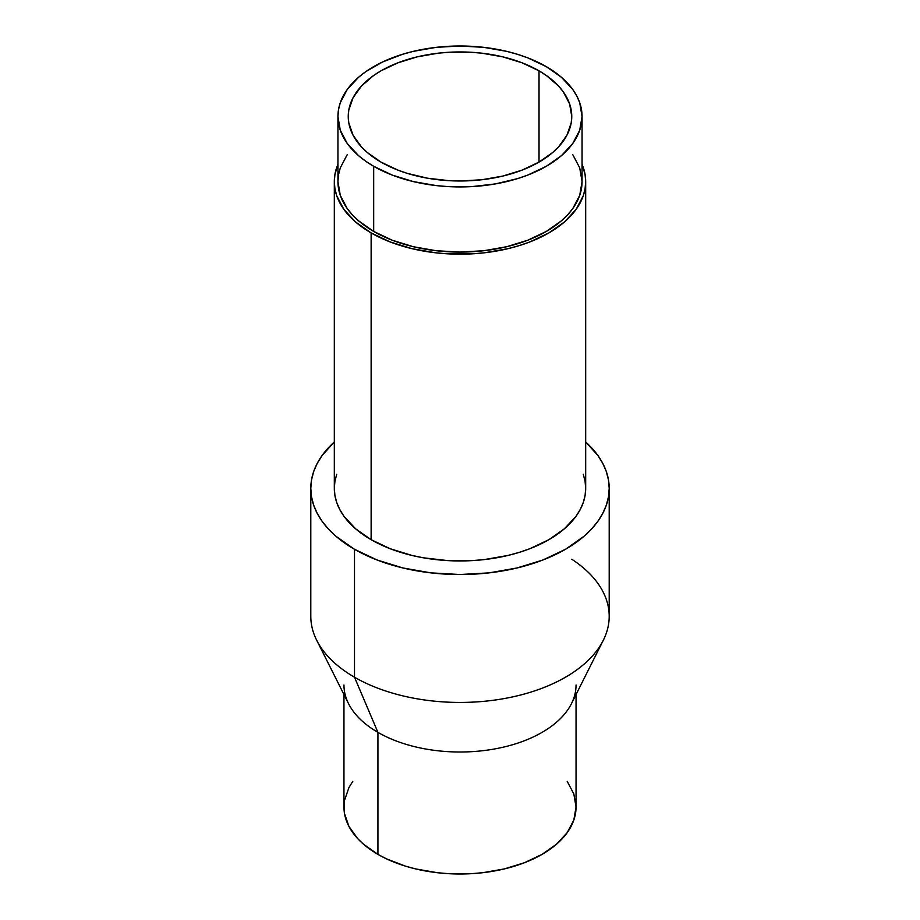 <?xml version="1.0" encoding="UTF-8"?>
<svg xmlns="http://www.w3.org/2000/svg" width="920" height="920" viewBox="0 0 920 920"><rect width="100%" height="100%" fill="white"/><g stroke="black" fill="none" stroke-linecap="round" stroke-linejoin="round"><path stroke-width="1.38" d="M347.231 154.64L340.285 167.865L338.537 174.708L337.939 181.608L340.285 195.362L347.231 208.575L352.36 214.831L358.512 220.765L373.692 231.437L373.692 166.302A122.061 70.472 180 0 1 337.939 116.472A122.061 70.472 180 0 1 413.287 51.359A122.061 70.472 180 0 1 546.308 66.642L561.487 77.314L572.769 89.504L576.805 96.013L579.715 102.718L582.061 116.472L579.715 130.214L572.769 143.439L561.487 155.618L546.308 166.302L527.816 175.064L517.534 178.618L495.431 183.908L471.96 186.599L448.04 186.599L436.183 185.587L413.287 181.573L392.184 175.064L373.692 166.302L365.654 161.172L358.512 155.618L347.231 143.439L340.285 130.214L337.939 116.472L338.537 109.56L340.285 102.718L347.231 89.504L358.512 77.314L365.654 71.76L382.57 61.996L402.466 54.326L413.287 51.359L436.183 47.357L460 46L483.816 47.357L506.713 51.359L517.534 54.326L527.816 57.879L546.308 66.642A122.061 70.472 180 0 1 582.061 116.472A122.061 70.472 180 0 1 506.713 181.573A122.061 70.472 180 0 1 373.692 166.302L373.692 231.437A122.061 70.472 0 0 0 506.713 246.721A122.061 70.472 0 0 0 582.061 181.608L579.715 167.865L572.769 154.64M336.731 474.225L334.926 481.275L334.316 488.382L334.926 495.5L336.731 502.538L339.733 509.45L343.884 516.154L355.499 528.701L371.128 539.695L371.128 232.921L390.172 241.948L411.907 248.653L435.482 252.781L447.683 253.828L472.316 253.828L484.518 252.781L508.093 248.653L519.248 245.605L529.828 241.948L548.872 232.921L564.5 221.927L576.115 209.38L583.268 195.764L585.074 188.726L585.683 181.608L585.074 174.501L582.061 164.312A125.683 72.565 180 0 1 585.683 181.608A125.683 72.565 180 0 1 508.093 248.653A125.683 72.565 180 0 1 371.128 232.921L371.128 539.695A125.683 72.565 0 0 0 508.093 555.427A125.683 72.565 0 0 0 585.683 488.382L585.074 481.275L583.268 474.225M576.047 684.997A116.046 66.999 180 0 1 504.413 746.902A116.046 66.999 180 0 1 377.936 732.377L354.499 677.212L354.499 549.297L354.499 677.212A149.201 86.135 0 0 0 517.097 695.888A149.201 86.135 0 0 0 609.201 616.308L609.201 488.382A149.201 86.135 180 0 1 517.097 567.962A149.201 86.135 180 0 1 354.499 549.297A149.201 86.135 180 0 1 310.799 488.382A149.201 86.135 180 0 1 334.316 441.968L322.161 455.423L317.228 463.381L313.674 471.58L311.523 479.941L310.799 488.382L310.799 616.308A149.201 86.135 0 0 0 354.499 677.212L377.936 732.377A116.046 66.999 0 0 0 571.458 703.662L603.29 640.297A149.201 86.135 180 0 1 354.499 677.212A149.201 86.135 180 0 1 316.71 640.297L348.542 703.662A116.046 66.999 0 0 0 377.936 732.377L377.936 854.381A116.046 66.999 0 0 0 504.413 868.905A116.046 66.999 0 0 0 576.047 807.001L573.816 793.925L567.214 781.356M609.201 488.382L608.476 479.941L606.326 471.58L602.772 463.381L597.839 455.423L585.683 441.968A149.201 86.135 180 0 1 609.201 488.382L608.476 496.823L606.326 505.183L602.772 513.383L597.839 521.352L591.583 528.988L584.05 536.245L565.501 549.297L542.892 560.004L517.097 567.962L489.106 572.872L460 574.517L430.893 572.872L402.902 567.962L377.108 560.004L354.499 549.297L335.949 536.245L328.417 528.988L322.161 521.352L317.228 513.383L313.674 505.183L311.523 496.823L310.799 488.382M571.757 559.233A149.201 86.135 180 0 1 603.29 640.297M539.028 70.84L539.028 162.092L552.92 152.317L558.555 146.889L566.95 135.194L571.216 122.797L571.757 116.472L569.606 103.879L563.247 91.781L558.555 86.054L546.388 75.532L539.028 70.84L522.088 62.825L502.768 56.856L481.804 53.187L470.959 52.256L449.041 52.256L438.196 53.187L417.231 56.856L397.911 62.825L380.972 70.84L373.612 75.532L361.445 86.054L353.05 97.738L348.784 110.147L348.243 116.472A111.757 64.526 180 0 1 417.231 56.856A111.757 64.526 180 0 1 539.028 70.84A111.757 64.526 180 0 1 571.757 116.472A111.757 64.526 180 0 1 502.768 176.077A111.757 64.526 180 0 1 380.972 162.092A111.757 64.526 180 0 1 348.243 116.472L348.784 122.797L353.05 135.194L361.445 146.889L367.08 152.317L380.972 162.092L397.911 170.119L407.318 173.374L427.558 178.215L449.041 180.677L460 180.987L481.804 179.756L502.768 176.077L522.088 170.119L539.028 162.092L539.028 70.84M352.785 781.356L348.945 787.554L344.505 800.434L344.505 813.567L348.945 826.447L357.65 838.58L363.503 844.226L377.936 854.381L386.377 858.797L405.294 866.088L415.587 868.905L437.356 872.712L448.626 873.678L471.373 873.678L482.643 872.712L504.413 868.905L524.469 862.707L542.064 854.381L556.496 844.226L567.214 832.634L573.816 820.065L576.047 807.001L576.047 694.519M343.953 694.519L343.953 807.001A116.046 66.999 0 0 0 377.936 854.381L377.936 732.377A116.046 66.999 180 0 1 343.953 684.997M334.316 181.608L334.926 174.501L337.939 164.312A125.683 72.565 180 0 0 334.316 181.608L334.926 188.726L336.731 195.764L343.884 209.38L355.499 221.927L371.128 232.921A125.683 72.565 180 0 1 334.316 181.608L334.316 488.382A125.683 72.565 0 0 0 371.128 539.695L390.172 548.722L411.907 555.427L423.51 557.819L447.683 560.602L472.316 560.602L484.518 559.555L508.093 555.427L519.248 552.379L529.828 548.722L548.872 539.695L564.5 528.701L576.115 516.154L580.267 509.45L583.268 502.538L585.074 495.5L585.683 488.382L585.683 181.608M337.939 116.472L337.939 181.608A122.061 70.472 0 0 0 373.692 231.437L392.184 240.2L413.287 246.721L436.183 250.723L460 252.08L483.816 250.723L506.713 246.721L527.816 240.2L546.308 231.437L561.487 220.765L567.64 214.831L572.769 208.575L579.715 195.362L582.061 181.608L582.061 116.472"/></g></svg>
